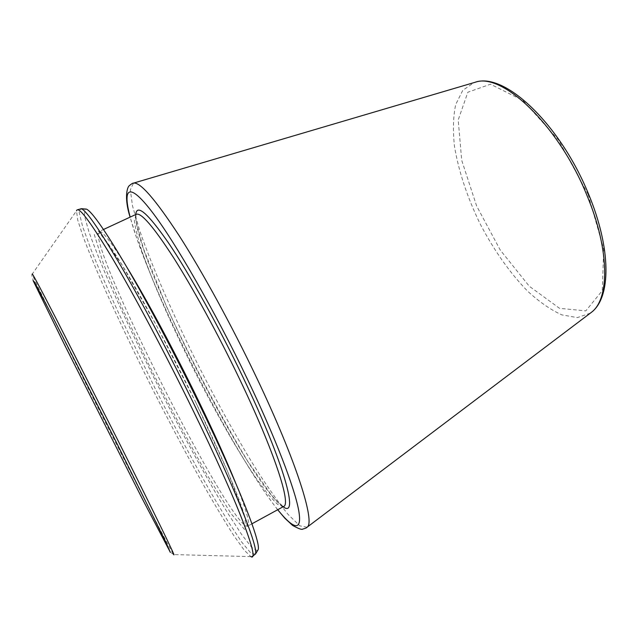 <?xml version="1.0" encoding="UTF-8"?>
<svg xmlns="http://www.w3.org/2000/svg" width="638" height="638" viewBox="0 0 638 638"><rect width="100%" height="100%" fill="white"/><g stroke="black" fill="none" stroke-linecap="round" stroke-linejoin="round"><path stroke-width="0.48" stroke-dasharray="3.19 2.39" d="M257.425 550.841L251.755 547.42L241.682 534.548L228.229 513.917C207.972 480.9 182.651 434.526 158.304 386.437C139.866 349.664 123.549 315.204 109.361 283.065C100.724 262.936 93.858 245.694 88.77 231.339L84.399 215.596L85.021 209.001M590.278 313.178L577.334 317.604L561.847 314.877C550.626 309.789 539.15 301.822 527.411 290.968C509.674 272.586 493.948 250.287 480.239 224.074C467.311 197.461 458.722 171.566 454.487 146.373C452.741 130.487 453.155 116.523 455.731 104.472L462.741 90.397L473.994 82.613M588.084 194.351L603.7 249.115L602.264 290.673L585.812 310.881L559.534 308.321L529.293 286.239L500.264 250.088L476.618 205.978L461.713 160.329L458.212 119.968L467.845 92.231L490.502 84.2L523.024 100.509L558.593 140.113L588.084 194.351M195.587 402.004L227.862 472.04L245.12 517.282L245.271 530.298L231.076 513.71L207.278 475.119C188.298 441.432 168.918 404.811 149.156 365.255L122.719 309.263L103.093 262.808L94.28 234.521L99.967 233.165L121.714 264.419L156.469 325.524L195.587 402.004M307.069 527.227L299.78 525.824L288.009 514.34C278.351 502.345 267.521 486.946 255.503 468.148C236.706 437.612 217.765 403.591 198.665 366.076C173.975 316.791 152.251 267.29 139.515 230.047L132.552 206.106L130.311 189.813L133.517 183.114M235.47 482.591C246.451 510.145 250.519 524.659 247.68 526.135C231.291 530.88 85.532 241.882 99.097 231.522C101.968 230.119 111.219 242.017 126.85 267.218M283.615 506.508L277.53 504.339L267.856 494.163L255.407 477.248C236.945 449.83 214.456 410.266 193.386 368.74C172.523 327.119 154.069 285.513 143.008 254.371C138.159 239.832 135.288 228.532 134.371 220.477L136.237 214.296C135.742 213.969 135.894 217.263 136.699 224.169L143.558 248.876L166.167 305.801C191.591 360.917 218.706 412.634 247.512 460.939L271.477 495.168L277.458 501.827L283.615 506.508M283.128 506.771C249.458 485.582 132.76 254.203 135.734 214.528M277.745 509.714C232.942 453.762 148.534 286.39 130.176 217.103M255.527 553.951L251.284 553.601L241.834 542.252L228.348 521.852L211.944 494.418C193.721 462.518 174.732 427.085 154.97 388.119L118.676 313.178C107.902 289.62 98.691 268.431 91.051 249.618L82.661 226.642L79.152 212.294L81.393 208.674M251.946 556.711L250.878 556.599L244.234 550.195L233.763 535.513C225.222 522.203 215.58 506.157 204.838 487.384C187.987 457.358 170.593 424.661 152.657 389.284C134.873 353.835 118.915 320.412 104.784 289.014C96.075 269.212 88.913 251.922 83.283 237.137L77.7 219.99L76.504 210.843L77.046 209.918M250.878 556.599L173.703 554.589C167.036 545.729 35.401 284.731 32.243 274.093L76.504 210.843M251.938 523.806L247.68 526.135C247.097 528.615 247.783 522.61 238.891 499.187C229.736 475.119 215.277 442.692 195.539 401.908C171.909 353.388 144.698 302.564 125.471 270.6C105.948 237.48 95.756 229.265 99.097 231.522L103.492 229.481M173.703 554.589L170.745 552.452L165.984 544.35L146.652 507.274L79.295 374.323L33.128 280.273C31.804 276.11 31.501 274.053 32.243 274.093M277.666 509.754C264.786 492.983 252.066 473.667 232.854 440.754C218.22 415.163 203.809 388.191 189.614 359.824C175.442 331.106 162.818 303.592 151.724 277.267L136.939 238.931L130.096 217.143"/><path stroke-width="0.96" d="M85.021 209.001L86.465 209.128C92.024 211.609 105.605 231.179 127.209 267.824C148.455 304.302 175.873 356.1 199.861 405.385C238.341 484.306 261.101 542.699 258.175 549.605L257.425 550.841M473.994 82.613L475.071 82.294C502.082 71.895 558.912 125.479 587.104 195.77C609.912 250.216 609.681 299.326 591.179 312.5L590.278 313.178M307.069 527.227L591.179 312.5C611.387 297.627 611.196 248.573 588.722 194.502C560.603 125 504.913 71.639 475.071 82.294L133.517 183.114C140.145 181.854 155.305 199.287 178.999 235.438C202.246 271.597 231.73 325.42 256.372 377.21C296.471 461.202 315.603 522.658 307.069 527.227C306.742 527.809 305.323 528.416 302.819 529.054C302.037 529.955 298.632 528.75 292.595 525.425L284.835 518.2L277.666 509.754M126.85 267.218C145.935 298.217 174.078 350.453 198.131 399.986C213.866 432.428 226.315 459.966 235.47 482.591M103.492 229.481L136.237 214.296C141.11 212.318 153.535 226.761 173.512 257.608C193.099 288.416 218.236 334.471 239.465 378.828C274.316 451.401 291.47 504.562 283.615 506.508L251.938 523.806M135.734 214.528C136.787 203.466 147.841 213.132 168.911 243.509C189.709 274.364 218.906 326.823 243.182 377.632C284.612 464.009 299.381 519.069 283.128 506.771M130.176 217.103C122.424 188.106 128.597 181.336 151.924 211.72C175.099 241.858 215.126 311.416 247.871 380.104C275.48 437.979 294.405 487.464 298.6 509.937C302.723 532.363 293.552 529.468 277.745 509.714M86.465 209.128L81.393 208.674C86.808 211.162 100.405 231.012 122.201 268.239C143.654 305.291 171.47 357.974 195.882 408.041C235.039 488.23 258.326 547.252 255.527 553.951L251.946 556.711M76.504 210.843C78.051 205.237 89.974 220.979 112.256 258.071C134.355 295.418 165.505 353.962 192.692 409.676C237.942 502.21 260.575 562.764 250.878 556.599M32.243 274.093C31.828 272.259 39.7 286.948 55.841 318.171L117.225 439C153.367 510.966 176.79 559.159 173.703 554.589M114.904 439.415L165.705 541.853L170.362 552.38L142.513 499.227L64.909 345.533L33.072 280.529L34.516 282.108L50.753 313.114L114.904 439.415M258.175 549.605L255.527 553.951M81.393 208.674L77.046 209.918M130.096 217.143C123.884 197.581 127.257 186.918 129.362 185.626C131.428 183.864 132.816 183.026 133.517 183.114"/></g></svg>
